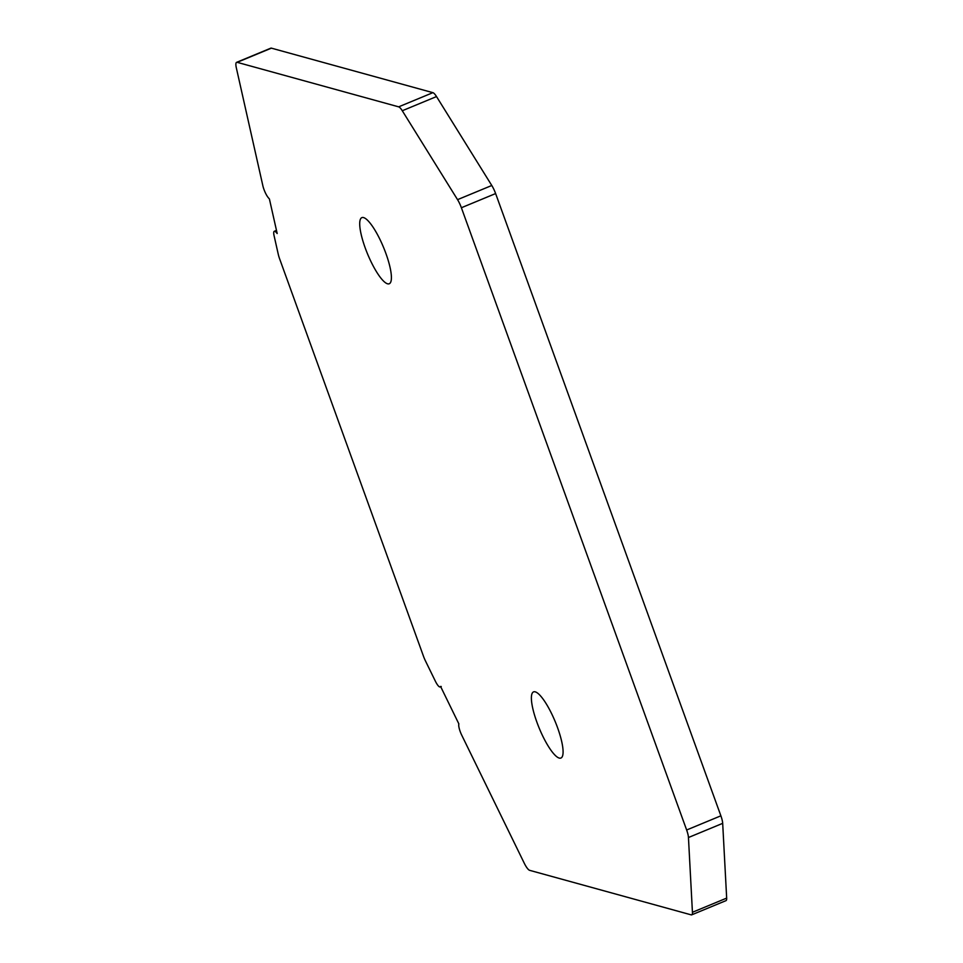 <?xml version="1.0" encoding="UTF-8"?>
<svg xmlns="http://www.w3.org/2000/svg" width="963" height="963" viewBox="0 0 963 963"><rect width="100%" height="100%" fill="white"/><g stroke="black" fill="none" stroke-linecap="round" stroke-linejoin="round"><path stroke-width="1.44" d="M691.723 914.838L725.958 900.658A11.929 2.877 -112.5 0 0 726.668 898.106L722.683 823.341A11.929 2.877 -112.5 0 0 720.878 815.817L495.62 193.563A11.929 2.877 -112.5 0 0 491.78 185.486L436.516 96.565A11.929 2.877 -112.5 0 0 432.893 92.665L271.397 48.15A11.929 2.877 -112.5 0 0 270.832 48.162L236.597 62.342A11.929 2.877 -112.5 0 0 236.332 67.843L262.863 185.763A9.546 2.299 -112.5 0 0 268.448 197.872L269.411 198.98L277.188 233.54L276.225 232.432A9.546 2.299 -112.5 0 0 274.299 231.289A9.546 2.299 -112.5 0 0 274.082 235.694L278.271 254.304A11.929 2.877 -112.5 0 0 279.643 258.891L423.479 656.224A11.929 2.877 -112.5 0 0 425.49 660.979L435.348 681.154A9.546 2.299 -112.5 0 0 440.151 686.932A9.546 2.299 -112.5 0 0 440.573 686.438L458.87 723.911A9.546 2.299 -112.5 0 0 461.783 735.275L524.209 863.101A11.929 2.877 -112.5 0 0 529.662 870.335L691.157 914.85A11.929 2.877 -112.5 0 0 691.723 914.838A11.929 2.877 -112.5 0 0 692.433 912.286L688.449 837.521A11.929 2.877 -112.5 0 0 686.643 829.998L461.385 207.743A11.929 2.877 -112.5 0 0 457.545 199.654L402.281 110.745A11.929 2.877 -112.5 0 0 398.658 106.845L237.163 62.33A11.929 2.877 -112.5 0 0 236.597 62.342M536.86 722.106A35.8 8.643 -112.5 0 0 562.488 756.172A35.8 8.643 -112.5 0 0 555.218 721.66A35.8 8.643 -112.5 0 0 535.958 692.108A35.8 8.643 -112.5 0 0 536.86 722.106M365.182 247.828A35.8 8.643 -112.5 0 0 390.809 281.906A35.8 8.643 -112.5 0 0 383.539 247.383A35.8 8.643 -112.5 0 0 364.279 217.843A35.8 8.643 -112.5 0 0 365.182 247.828M276.875 232.167L276.225 232.432M271.397 48.15L237.163 62.33M432.893 92.665L398.658 106.845M726.668 898.106L692.433 912.286M720.878 815.817L686.643 829.998M722.683 823.341L688.449 837.521M491.78 185.486L457.545 199.654M495.62 193.563L461.385 207.743M436.516 96.565L402.281 110.745M274.299 231.289L276.477 230.386M440.151 686.932L441.247 686.487"/></g></svg>
